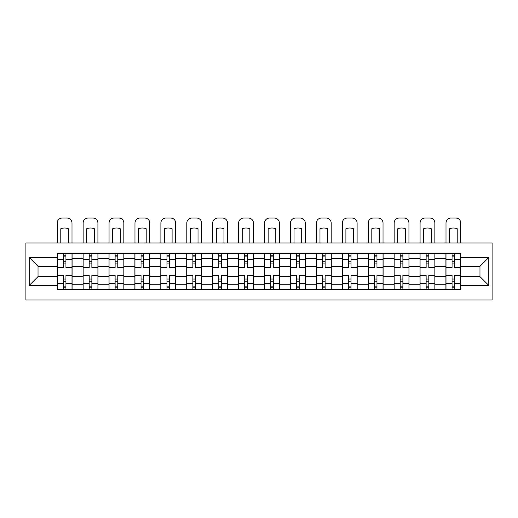 <?xml version="1.0" encoding="UTF-8"?>
<svg xmlns="http://www.w3.org/2000/svg" width="518" height="518" viewBox="0 0 518 518"><rect width="100%" height="100%" fill="white"/><g stroke="black" fill="none" stroke-linecap="round" stroke-linejoin="round"><path stroke-width="0.78" d="M25.9 299.954L492.1 299.954L492.1 242.968L25.9 242.968L25.9 299.954M83.055 289.322L83.055 258.67L72.086 258.67L72.086 289.322M72.086 258.67L72.086 253.6M83.055 258.67L83.055 253.6M98.006 253.6L98.006 289.322M108.974 289.322L108.974 253.6M123.925 253.6L123.925 289.322M134.894 289.322L134.894 253.6M149.844 253.6L149.844 289.322M160.807 289.322L160.807 253.6M175.764 253.6L175.764 289.322M186.726 289.322L186.726 253.6M201.683 253.6L201.683 289.322M212.645 289.322L212.645 253.6M227.596 253.6L227.596 289.322M238.565 289.322L238.565 253.6M253.516 253.6L253.516 289.322M264.484 289.322L264.484 253.6M279.435 253.6L279.435 289.322M290.404 289.322L290.404 253.6M305.355 253.6L305.355 289.322M316.317 289.322L316.317 253.6M331.274 253.6L331.274 289.322M342.236 289.322L342.236 253.6M357.193 253.6L357.193 289.322M368.156 289.322L368.156 253.6M383.106 253.6L383.106 289.322M394.075 289.322L394.075 253.6M409.026 253.6L409.026 289.322M419.994 289.322L419.994 253.6M434.945 253.6L434.945 289.322M445.914 289.322L445.914 253.6M445.914 276.612L434.945 276.612M419.994 276.612L409.026 276.612M394.075 276.612L383.106 276.612M368.156 276.612L357.193 276.612M342.236 276.612L331.274 276.612M316.317 276.612L305.355 276.612M290.404 276.612L279.435 276.612M264.484 276.612L253.516 276.612M238.565 276.612L227.596 276.612M212.645 276.612L201.683 276.612M186.726 276.612L175.764 276.612M160.807 276.612L149.844 276.612M134.894 276.612L123.925 276.612M108.974 276.612L98.006 276.612M83.055 276.612L72.086 276.612M445.914 266.31L434.945 266.31M419.994 266.31L409.026 266.31M394.075 266.31L383.106 266.31M368.156 266.31L357.193 266.31M342.236 266.31L331.274 266.31M316.317 266.31L305.355 266.31M290.404 266.31L279.435 266.31M264.484 266.31L253.516 266.31M238.565 266.31L227.596 266.31M212.645 266.31L201.683 266.31M186.726 266.31L175.764 266.31M160.807 266.31L149.844 266.31M134.894 266.31L123.925 266.31M108.974 266.31L98.006 266.31M83.055 266.31L72.086 266.31M38.028 276.612L57.135 276.612L57.135 266.31L38.028 266.31L38.028 276.612L29.222 285.418L29.222 257.504L57.135 257.504L57.135 266.31M460.865 266.31L460.865 276.612L479.972 276.612L479.972 266.31L460.865 266.31L460.865 253.6L57.135 253.6L57.135 257.504M460.865 257.504L488.778 257.504L488.778 285.418L460.865 285.418L460.865 276.612M57.135 276.612L57.135 289.322L460.865 289.322L460.865 285.418M57.135 285.418L29.222 285.418M65.941 286.83L63.28 286.83M63.28 256.093L65.941 256.093M91.861 286.83L89.2 286.83M89.2 256.093L91.861 256.093M117.78 286.83L115.119 286.83M115.119 256.093L117.78 256.093M143.693 286.83L141.038 286.83M141.038 256.093L143.693 256.093M169.613 286.83L166.958 286.83M166.958 256.093L169.613 256.093M195.532 286.83L192.877 286.83M192.877 256.093L195.532 256.093M221.451 286.83L218.79 286.83M218.79 256.093L221.451 256.093M247.371 286.83L244.71 286.83M244.71 256.093L247.371 256.093M273.29 286.83L270.629 286.83M270.629 256.093L273.29 256.093M299.21 286.83L296.549 286.83M296.549 256.093L299.21 256.093M325.123 286.83L322.468 286.83M322.468 256.093L325.123 256.093M351.042 286.83L348.387 286.83M348.387 256.093L351.042 256.093M376.962 286.83L374.307 286.83M374.307 256.093L376.962 256.093M402.881 286.83L400.22 286.83M400.22 256.093L402.881 256.093M428.8 286.83L426.139 286.83M426.139 256.093L428.8 256.093M454.72 286.83L452.059 286.83M452.059 256.093L454.72 256.093M29.222 257.504L38.028 266.31M479.972 276.612L488.778 285.418M479.972 266.31L488.778 257.504M72.002 289.322L72.002 267.553L65.941 267.553L65.941 253.6M63.28 253.6L63.28 267.553L57.22 267.553L57.22 253.6M72.002 267.553L72.002 253.6M57.22 289.322L57.22 275.362L63.28 275.362L63.28 289.322M65.941 289.322L65.941 275.362L72.002 275.362M63.28 263.902L65.941 263.902M57.22 275.362L57.22 267.553M65.941 279.021L63.28 279.021M65.941 287.16L63.28 287.16M63.28 281.183L65.941 281.183M65.941 261.739L63.28 261.739M63.28 255.762L65.941 255.762M72.002 242.968L72.002 223.031A4.986 4.986 0 0 0 67.023 218.046L62.205 218.046A4.986 4.986 0 0 0 57.22 223.031L57.22 242.968M60.787 242.968L60.787 228.749A10.302 10.302 0 0 1 68.434 228.749L68.434 242.968M97.921 289.322L97.921 267.553L91.861 267.553L91.861 253.6M89.2 253.6L89.2 267.553L83.139 267.553L83.139 253.6M97.921 267.553L97.921 253.6M83.139 289.322L83.139 275.362L89.2 275.362L89.2 289.322M91.861 289.322L91.861 275.362L97.921 275.362M89.2 263.902L91.861 263.902M83.139 275.362L83.139 267.553M91.861 279.021L89.2 279.021M91.861 287.16L89.2 287.16M89.2 281.183L91.861 281.183M91.861 261.739L89.2 261.739M89.2 255.762L91.861 255.762M97.921 242.968L97.921 223.031A4.986 4.986 0 0 0 92.942 218.046L88.118 218.046A4.986 4.986 0 0 0 83.139 223.031L83.139 242.968M86.707 242.968L86.707 228.749A10.302 10.302 0 0 1 94.354 228.749L94.354 242.968M123.841 289.322L123.841 267.553L117.78 267.553L117.78 253.6M115.119 253.6L115.119 267.553L109.052 267.553L109.052 253.6M123.841 267.553L123.841 253.6M109.052 289.322L109.052 275.362L115.119 275.362L115.119 289.322M117.78 289.322L117.78 275.362L123.841 275.362M115.119 263.902L117.78 263.902M109.052 275.362L109.052 267.553M117.78 279.021L115.119 279.021M117.78 287.16L115.119 287.16M115.119 281.183L117.78 281.183M117.78 261.739L115.119 261.739M115.119 255.762L117.78 255.762M123.841 242.968L123.841 223.031A4.986 4.986 0 0 0 118.855 218.046L114.038 218.046A4.986 4.986 0 0 0 109.052 223.031L109.052 242.968M112.626 242.968L112.626 228.749A10.302 10.302 0 0 1 120.267 228.749L120.267 242.968M149.76 289.322L149.76 267.553L143.693 267.553L143.693 253.6M141.038 253.6L141.038 267.553L134.971 267.553L134.971 253.6M149.76 267.553L149.76 253.6M134.971 289.322L134.971 275.362L141.038 275.362L141.038 289.322M143.693 289.322L143.693 275.362L149.76 275.362M141.038 263.902L143.693 263.902M134.971 275.362L134.971 267.553M143.693 279.021L141.038 279.021M143.693 287.16L141.038 287.16M141.038 281.183L143.693 281.183M143.693 261.739L141.038 261.739M141.038 255.762L143.693 255.762M149.76 242.968L149.76 223.031A4.986 4.986 0 0 0 144.775 218.046L139.957 218.046A4.986 4.986 0 0 0 134.971 223.031L134.971 242.968M138.546 242.968L138.546 228.749A10.302 10.302 0 0 1 146.186 228.749L146.186 242.968M175.68 289.322L175.68 267.553L169.613 267.553L169.613 253.6M166.958 253.6L166.958 267.553L160.891 267.553L160.891 253.6M175.68 267.553L175.68 253.6M160.891 289.322L160.891 275.362L166.958 275.362L166.958 289.322M169.613 289.322L169.613 275.362L175.68 275.362M166.958 263.902L169.613 263.902M160.891 275.362L160.891 267.553M169.613 279.021L166.958 279.021M169.613 287.16L166.958 287.16M166.958 281.183L169.613 281.183M169.613 261.739L166.958 261.739M166.958 255.762L169.613 255.762M175.68 242.968L175.68 223.031A4.986 4.986 0 0 0 170.694 218.046L165.877 218.046A4.986 4.986 0 0 0 160.891 223.031L160.891 242.968M164.465 242.968L164.465 228.749A10.302 10.302 0 0 1 172.106 228.749L172.106 242.968M201.599 289.322L201.599 267.553L195.532 267.553L195.532 253.6M192.877 253.6L192.877 267.553L186.81 267.553L186.81 253.6M201.599 267.553L201.599 253.6M186.81 289.322L186.81 275.362L192.877 275.362L192.877 289.322M195.532 289.322L195.532 275.362L201.599 275.362M192.877 263.902L195.532 263.902M186.81 275.362L186.81 267.553M195.532 279.021L192.877 279.021M195.532 287.16L192.877 287.16M192.877 281.183L195.532 281.183M195.532 261.739L192.877 261.739M192.877 255.762L195.532 255.762M201.599 242.968L201.599 223.031A4.986 4.986 0 0 0 196.613 218.046L191.796 218.046A4.986 4.986 0 0 0 186.81 223.031L186.81 242.968M190.384 242.968L190.384 228.749A10.302 10.302 0 0 1 198.025 228.749L198.025 242.968M227.519 289.322L227.519 267.553L221.451 267.553L221.451 253.6M218.79 253.6L218.79 267.553L212.73 267.553L212.73 253.6M227.519 267.553L227.519 253.6M212.73 289.322L212.73 275.362L218.79 275.362L218.79 289.322M221.451 289.322L221.451 275.362L227.519 275.362M218.79 263.902L221.451 263.902M212.73 275.362L212.73 267.553M221.451 279.021L218.79 279.021M221.451 287.16L218.79 287.16M218.79 281.183L221.451 281.183M221.451 261.739L218.79 261.739M218.79 255.762L221.451 255.762M227.519 242.968L227.519 223.031A4.986 4.986 0 0 0 222.533 218.046L217.715 218.046A4.986 4.986 0 0 0 212.73 223.031L212.73 242.968M216.304 242.968L216.304 228.749A10.302 10.302 0 0 1 223.944 228.749L223.944 242.968M253.431 289.322L253.431 267.553L247.371 267.553L247.371 253.6M244.71 253.6L244.71 267.553L238.649 267.553L238.649 253.6M253.431 267.553L253.431 253.6M238.649 289.322L238.649 275.362L244.71 275.362L244.71 289.322M247.371 289.322L247.371 275.362L253.431 275.362M244.71 263.902L247.371 263.902M238.649 275.362L238.649 267.553M247.371 279.021L244.71 279.021M247.371 287.16L244.71 287.16M244.71 281.183L247.371 281.183M247.371 261.739L244.71 261.739M244.71 255.762L247.371 255.762M253.431 242.968L253.431 223.031A4.986 4.986 0 0 0 248.452 218.046L243.635 218.046A4.986 4.986 0 0 0 238.649 223.031L238.649 242.968M242.217 242.968L242.217 228.749A10.302 10.302 0 0 1 249.864 228.749L249.864 242.968M279.351 289.322L279.351 267.553L273.29 267.553L273.29 253.6M270.629 253.6L270.629 267.553L264.568 267.553L264.568 253.6M279.351 267.553L279.351 253.6M264.568 289.322L264.568 275.362L270.629 275.362L270.629 289.322M273.29 289.322L273.29 275.362L279.351 275.362M270.629 263.902L273.29 263.902M264.568 275.362L264.568 267.553M273.29 279.021L270.629 279.021M273.29 287.16L270.629 287.16M270.629 281.183L273.29 281.183M273.29 261.739L270.629 261.739M270.629 255.762L273.29 255.762M279.351 242.968L279.351 223.031A4.986 4.986 0 0 0 274.365 218.046L269.548 218.046A4.986 4.986 0 0 0 264.568 223.031L264.568 242.968M268.136 242.968L268.136 228.749A10.302 10.302 0 0 1 275.783 228.749L275.783 242.968M305.27 289.322L305.27 267.553L299.21 267.553L299.21 253.6M296.549 253.6L296.549 267.553L290.481 267.553L290.481 253.6M305.27 267.553L305.27 253.6M290.481 289.322L290.481 275.362L296.549 275.362L296.549 289.322M299.21 289.322L299.21 275.362L305.27 275.362M296.549 263.902L299.21 263.902M290.481 275.362L290.481 267.553M299.21 279.021L296.549 279.021M299.21 287.16L296.549 287.16M296.549 281.183L299.21 281.183M299.21 261.739L296.549 261.739M296.549 255.762L299.21 255.762M305.27 242.968L305.27 223.031A4.986 4.986 0 0 0 300.285 218.046L295.467 218.046A4.986 4.986 0 0 0 290.481 223.031L290.481 242.968M294.056 242.968L294.056 228.749A10.302 10.302 0 0 1 301.696 228.749L301.696 242.968M331.19 289.322L331.19 267.553L325.123 267.553L325.123 253.6M322.468 253.6L322.468 267.553L316.401 267.553L316.401 253.6M331.19 267.553L331.19 253.6M316.401 289.322L316.401 275.362L322.468 275.362L322.468 289.322M325.123 289.322L325.123 275.362L331.19 275.362M322.468 263.902L325.123 263.902M316.401 275.362L316.401 267.553M325.123 279.021L322.468 279.021M325.123 287.16L322.468 287.16M322.468 281.183L325.123 281.183M325.123 261.739L322.468 261.739M322.468 255.762L325.123 255.762M331.19 242.968L331.19 223.031A4.986 4.986 0 0 0 326.204 218.046L321.387 218.046A4.986 4.986 0 0 0 316.401 223.031L316.401 242.968M319.975 242.968L319.975 228.749A10.302 10.302 0 0 1 327.616 228.749L327.616 242.968M357.109 289.322L357.109 267.553L351.042 267.553L351.042 253.6M348.387 253.6L348.387 267.553L342.32 267.553L342.32 253.6M357.109 267.553L357.109 253.6M342.32 289.322L342.32 275.362L348.387 275.362L348.387 289.322M351.042 289.322L351.042 275.362L357.109 275.362M348.387 263.902L351.042 263.902M342.32 275.362L342.32 267.553M351.042 279.021L348.387 279.021M351.042 287.16L348.387 287.16M348.387 281.183L351.042 281.183M351.042 261.739L348.387 261.739M348.387 255.762L351.042 255.762M357.109 242.968L357.109 223.031A4.986 4.986 0 0 0 352.123 218.046L347.306 218.046A4.986 4.986 0 0 0 342.32 223.031L342.32 242.968M345.894 242.968L345.894 228.749A10.302 10.302 0 0 1 353.535 228.749L353.535 242.968M383.029 289.322L383.029 267.553L376.962 267.553L376.962 253.6M374.307 253.6L374.307 267.553L368.24 267.553L368.24 253.6M383.029 267.553L383.029 253.6M368.24 289.322L368.24 275.362L374.307 275.362L374.307 289.322M376.962 289.322L376.962 275.362L383.029 275.362M374.307 263.902L376.962 263.902M368.24 275.362L368.24 267.553M376.962 279.021L374.307 279.021M376.962 287.16L374.307 287.16M374.307 281.183L376.962 281.183M376.962 261.739L374.307 261.739M374.307 255.762L376.962 255.762M383.029 242.968L383.029 223.031A4.986 4.986 0 0 0 378.043 218.046L373.225 218.046A4.986 4.986 0 0 0 368.24 223.031L368.24 242.968M371.814 242.968L371.814 228.749A10.302 10.302 0 0 1 379.454 228.749L379.454 242.968M408.948 289.322L408.948 267.553L402.881 267.553L402.881 253.6M400.22 253.6L400.22 267.553L394.159 267.553L394.159 253.6M408.948 267.553L408.948 253.6M394.159 289.322L394.159 275.362L400.22 275.362L400.22 289.322M402.881 289.322L402.881 275.362L408.948 275.362M400.22 263.902L402.881 263.902M394.159 275.362L394.159 267.553M402.881 279.021L400.22 279.021M402.881 287.16L400.22 287.16M400.22 281.183L402.881 281.183M402.881 261.739L400.22 261.739M400.22 255.762L402.881 255.762M408.948 242.968L408.948 223.031A4.986 4.986 0 0 0 403.962 218.046L399.145 218.046A4.986 4.986 0 0 0 394.159 223.031L394.159 242.968M397.733 242.968L397.733 228.749A10.302 10.302 0 0 1 405.374 228.749L405.374 242.968M434.861 289.322L434.861 267.553L428.8 267.553L428.8 253.6M426.139 253.6L426.139 267.553L420.079 267.553L420.079 253.6M434.861 267.553L434.861 253.6M420.079 289.322L420.079 275.362L426.139 275.362L426.139 289.322M428.8 289.322L428.8 275.362L434.861 275.362M426.139 263.902L428.8 263.902M420.079 275.362L420.079 267.553M428.8 279.021L426.139 279.021M428.8 287.16L426.139 287.16M426.139 281.183L428.8 281.183M428.8 261.739L426.139 261.739M426.139 255.762L428.8 255.762M434.861 242.968L434.861 223.031A4.986 4.986 0 0 0 429.882 218.046L425.058 218.046A4.986 4.986 0 0 0 420.079 223.031L420.079 242.968M423.646 242.968L423.646 228.749A10.302 10.302 0 0 1 431.293 228.749L431.293 242.968M460.78 289.322L460.78 267.553L454.72 267.553L454.72 253.6M452.059 253.6L452.059 267.553L445.998 267.553L445.998 253.6M460.78 267.553L460.78 253.6M445.998 289.322L445.998 275.362L452.059 275.362L452.059 289.322M454.72 289.322L454.72 275.362L460.78 275.362M452.059 263.902L454.72 263.902M445.998 275.362L445.998 267.553M454.72 279.021L452.059 279.021M454.72 287.16L452.059 287.16M452.059 281.183L454.72 281.183M454.72 261.739L452.059 261.739M452.059 255.762L454.72 255.762M460.78 242.968L460.78 223.031A4.986 4.986 0 0 0 455.795 218.046L450.977 218.046A4.986 4.986 0 0 0 445.998 223.031L445.998 242.968M449.566 242.968L449.566 228.749A10.302 10.302 0 0 1 457.213 228.749L457.213 242.968M419.994 258.67L409.026 258.67M394.075 258.67L383.106 258.67M368.156 258.67L357.193 258.67M342.236 258.67L331.274 258.67M316.317 258.67L305.355 258.67M290.404 258.67L279.435 258.67M264.484 258.67L253.516 258.67M238.565 258.67L227.596 258.67M212.645 258.67L201.683 258.67M186.726 258.67L175.764 258.67M160.807 258.67L149.844 258.67M134.894 258.67L123.925 258.67M108.974 258.67L98.006 258.67M445.914 258.67L434.945 258.67M419.994 284.252L409.026 284.252M394.075 284.252L383.106 284.252M368.156 284.252L357.193 284.252M342.236 284.252L331.274 284.252M316.317 284.252L305.355 284.252M290.404 284.252L279.435 284.252M264.484 284.252L253.516 284.252M238.565 284.252L227.596 284.252M212.645 284.252L201.683 284.252M186.726 284.252L175.764 284.252M160.807 284.252L149.844 284.252M134.894 284.252L123.925 284.252M108.974 284.252L98.006 284.252M83.055 284.252L72.086 284.252M445.914 284.252L434.945 284.252M72.002 259.33L65.941 259.33M63.28 259.33L57.22 259.33M63.28 259.557L57.22 259.557M63.28 283.365L57.22 283.365M63.28 283.592L57.22 283.592M72.002 283.592L65.941 283.592M72.002 259.557L65.941 259.557M72.002 283.365L65.941 283.365M97.921 259.33L91.861 259.33M89.2 259.33L83.139 259.33M89.2 259.557L83.139 259.557M89.2 283.365L83.139 283.365M89.2 283.592L83.139 283.592M97.921 283.592L91.861 283.592M97.921 259.557L91.861 259.557M97.921 283.365L91.861 283.365M123.841 259.33L117.78 259.33M115.119 259.33L109.052 259.33M115.119 259.557L109.052 259.557M115.119 283.365L109.052 283.365M115.119 283.592L109.052 283.592M123.841 283.592L117.78 283.592M123.841 259.557L117.78 259.557M123.841 283.365L117.78 283.365M149.76 259.33L143.693 259.33M141.038 259.33L134.971 259.33M141.038 259.557L134.971 259.557M141.038 283.365L134.971 283.365M141.038 283.592L134.971 283.592M149.76 283.592L143.693 283.592M149.76 259.557L143.693 259.557M149.76 283.365L143.693 283.365M175.68 259.33L169.613 259.33M166.958 259.33L160.891 259.33M166.958 259.557L160.891 259.557M166.958 283.365L160.891 283.365M166.958 283.592L160.891 283.592M175.68 283.592L169.613 283.592M175.68 259.557L169.613 259.557M175.68 283.365L169.613 283.365M201.599 259.33L195.532 259.33M192.877 259.33L186.81 259.33M192.877 259.557L186.81 259.557M192.877 283.365L186.81 283.365M192.877 283.592L186.81 283.592M201.599 283.592L195.532 283.592M201.599 259.557L195.532 259.557M201.599 283.365L195.532 283.365M227.519 259.33L221.451 259.33M218.79 259.33L212.73 259.33M218.79 259.557L212.73 259.557M218.79 283.365L212.73 283.365M218.79 283.592L212.73 283.592M227.519 283.592L221.451 283.592M227.519 259.557L221.451 259.557M227.519 283.365L221.451 283.365M253.431 259.33L247.371 259.33M244.71 259.33L238.649 259.33M244.71 259.557L238.649 259.557M244.71 283.365L238.649 283.365M244.71 283.592L238.649 283.592M253.431 283.592L247.371 283.592M253.431 259.557L247.371 259.557M253.431 283.365L247.371 283.365M279.351 259.33L273.29 259.33M270.629 259.33L264.568 259.33M270.629 259.557L264.568 259.557M270.629 283.365L264.568 283.365M270.629 283.592L264.568 283.592M279.351 283.592L273.29 283.592M279.351 259.557L273.29 259.557M279.351 283.365L273.29 283.365M305.27 259.33L299.21 259.33M296.549 259.33L290.481 259.33M296.549 259.557L290.481 259.557M296.549 283.365L290.481 283.365M296.549 283.592L290.481 283.592M305.27 283.592L299.21 283.592M305.27 259.557L299.21 259.557M305.27 283.365L299.21 283.365M331.19 259.33L325.123 259.33M322.468 259.33L316.401 259.33M322.468 259.557L316.401 259.557M322.468 283.365L316.401 283.365M322.468 283.592L316.401 283.592M331.19 283.592L325.123 283.592M331.19 259.557L325.123 259.557M331.19 283.365L325.123 283.365M357.109 259.33L351.042 259.33M348.387 259.33L342.32 259.33M348.387 259.557L342.32 259.557M348.387 283.365L342.32 283.365M348.387 283.592L342.32 283.592M357.109 283.592L351.042 283.592M357.109 259.557L351.042 259.557M357.109 283.365L351.042 283.365M383.029 259.33L376.962 259.33M374.307 259.33L368.24 259.33M374.307 259.557L368.24 259.557M374.307 283.365L368.24 283.365M374.307 283.592L368.24 283.592M383.029 283.592L376.962 283.592M383.029 259.557L376.962 259.557M383.029 283.365L376.962 283.365M408.948 259.33L402.881 259.33M400.22 259.33L394.159 259.33M400.22 259.557L394.159 259.557M400.22 283.365L394.159 283.365M400.22 283.592L394.159 283.592M408.948 283.592L402.881 283.592M408.948 259.557L402.881 259.557M408.948 283.365L402.881 283.365M434.861 259.33L428.8 259.33M426.139 259.33L420.079 259.33M426.139 259.557L420.079 259.557M426.139 283.365L420.079 283.365M426.139 283.592L420.079 283.592M434.861 283.592L428.8 283.592M434.861 259.557L428.8 259.557M434.861 283.365L428.8 283.365M460.78 259.33L454.72 259.33M452.059 259.33L445.998 259.33M452.059 259.557L445.998 259.557M452.059 283.365L445.998 283.365M452.059 283.592L445.998 283.592M460.78 283.592L454.72 283.592M460.78 259.557L454.72 259.557M460.78 283.365L454.72 283.365"/></g></svg>
